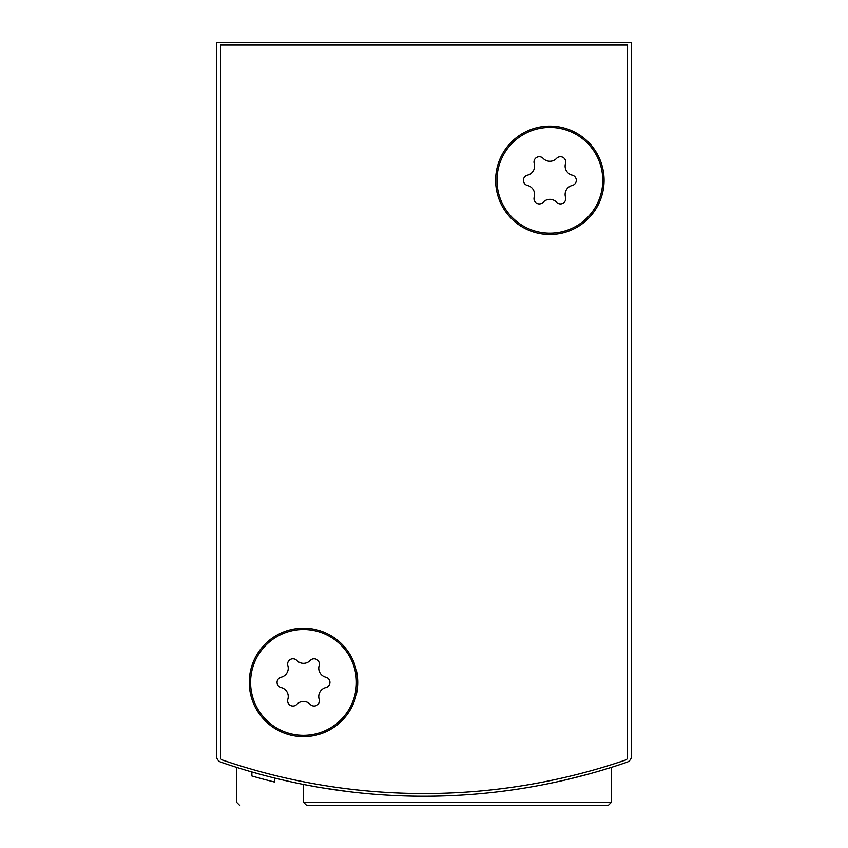 <?xml version="1.0" encoding="UTF-8"?>
<svg xmlns="http://www.w3.org/2000/svg" width="848" height="848" viewBox="0 0 848 848"><rect width="100%" height="100%" fill="white"/><g stroke="black" fill="none" stroke-linecap="round" stroke-linejoin="round"><path stroke-width="1.27" d="M216.463 671.701L216.463 755.865A6.699 6.699 0 0 0 220.978 762.193A622.612 622.612 0 0 0 627.022 762.193A6.699 6.699 0 0 0 631.537 755.865L631.537 671.701M631.537 755.865L631.537 42.4L216.463 42.4L216.463 755.865M303.499 802.25L611.45 802.25L608.101 805.6L306.838 805.6L303.499 802.25L303.499 784.453L315.318 786.668M322.918 787.972L348.825 791.672M566.496 779.704L589.053 773.948M599.663 770.927L611.45 767.334L599.727 770.917M348.899 791.682L322.399 787.877M315.361 786.679L303.743 784.506M260.59 774.404L248.337 770.938M274.773 778.082L274.773 782.1A622.612 622.612 0 0 1 251.877 775.984L251.877 771.966M251.898 775.984L255.428 776.991M257.22 777.489L259.117 778.019M608.101 805.6L336.317 805.6M239.899 805.6L236.55 802.25L236.55 767.334M222.293 759.967A2.682 2.682 0 0 1 220.48 757.434L220.48 45.082L627.52 45.082L627.52 757.434A2.682 2.682 0 0 1 625.707 759.967A622.612 622.612 0 0 1 222.293 759.967M357.718 682.417A54.23 54.23 0 0 1 276.384 729.375A54.23 54.23 0 0 1 276.384 635.459A54.23 54.23 0 0 1 357.718 682.417M604.083 180.317A54.23 54.23 0 0 1 522.75 227.275A54.23 54.23 0 0 1 522.75 133.348A54.23 54.23 0 0 1 604.083 180.317M549.864 127.423A52.883 52.883 0 0 1 595.667 206.753A52.883 52.883 0 0 1 504.062 206.753A52.883 52.883 0 0 1 549.864 127.423M527.488 175.165A9.254 9.254 0 0 0 534.219 163.505A5.289 5.289 0 0 1 543.133 158.364A9.254 9.254 0 0 0 556.595 158.364A5.289 5.289 0 0 1 565.51 163.505A9.254 9.254 0 0 0 572.241 175.165A5.289 5.289 0 0 1 572.241 185.458A9.254 9.254 0 0 0 565.51 197.118A5.289 5.289 0 0 1 556.595 202.259A9.254 9.254 0 0 0 543.133 202.259A5.289 5.289 0 0 1 534.219 197.118A9.254 9.254 0 0 0 527.488 185.458A5.289 5.289 0 0 1 527.488 175.165M303.499 629.523A52.883 52.883 0 0 1 349.302 708.864A52.883 52.883 0 0 1 257.697 708.864A52.883 52.883 0 0 1 303.499 629.523M281.123 677.266A9.254 9.254 0 0 0 287.854 665.616A5.289 5.289 0 0 1 296.768 660.465A9.254 9.254 0 0 0 310.23 660.465A5.289 5.289 0 0 1 319.134 665.616A9.254 9.254 0 0 0 325.876 677.266A5.289 5.289 0 0 1 325.876 687.558A9.254 9.254 0 0 0 319.134 699.218A5.289 5.289 0 0 1 310.23 704.37A9.254 9.254 0 0 0 296.768 704.37A5.289 5.289 0 0 1 287.854 699.218A9.254 9.254 0 0 0 281.123 687.558A5.289 5.289 0 0 1 281.123 677.266M611.45 802.25L611.45 767.334"/></g></svg>
